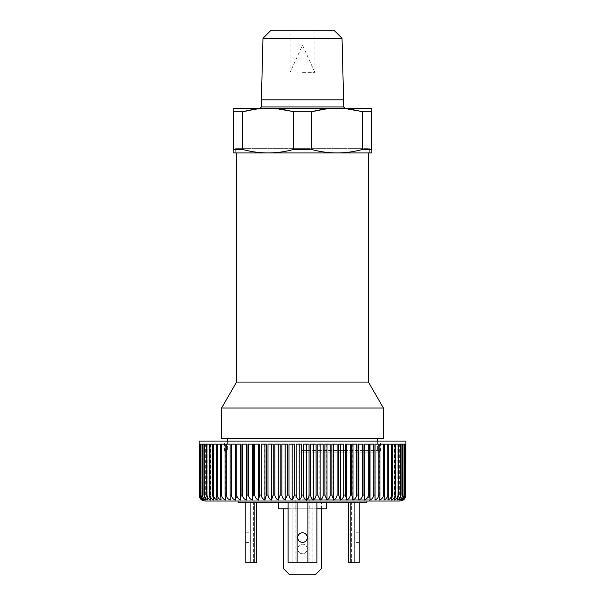 <?xml version="1.0" encoding="UTF-8"?>
<svg xmlns="http://www.w3.org/2000/svg" width="605" height="605" viewBox="0 0 605 605"><rect width="100%" height="100%" fill="white"/><g stroke="black" fill="none" stroke-linecap="round" stroke-linejoin="round"><path stroke-width="0.45" stroke-dasharray="3.02 2.27" d="M403.187 444.093L405.849 444.093L403.187 444.093L403.187 500.04C404.775 499.072 405.66 497.408 405.849 495.041L405.789 495.041C405.569 497.439 404.616 499.102 402.93 500.04L405.221 495.041C404.987 497.439 403.981 499.102 402.189 500.04L404.155 495.041C403.913 497.439 402.847 499.102 400.956 500.04L403.013 495.041L402.59 495.041C402.34 497.439 401.221 499.102 399.247 500.04L401.077 495.041L400.54 495.041C400.276 497.439 399.118 499.102 397.069 500.04L398.665 495.041L398.014 495.041C397.742 497.439 396.547 499.102 394.422 500.04L395.783 495.041L395.027 495.041C394.74 497.439 393.515 499.102 391.337 500.04L392.448 495.041L391.579 495.041C391.291 497.439 390.036 499.102 387.813 500.04L388.675 495.041L387.699 495.041C387.412 497.439 386.134 499.102 383.873 500.04L384.477 495.041L383.411 495.041C383.116 497.439 381.823 499.102 379.539 500.04L379.887 495.041L378.722 495.041C378.427 497.439 377.127 499.102 374.828 500.04L374.911 495.041L373.663 495.041C373.368 497.439 372.067 499.102 369.761 500.04L369.587 495.041L368.263 495.041C367.961 497.439 366.668 499.102 364.376 500.04L363.938 495.041L362.539 495.041C362.244 497.439 360.958 499.102 358.682 500.04L357.986 495.041L356.519 495.041C356.232 497.439 354.961 499.102 352.715 500.04L351.77 495.041L350.234 495.041C349.955 497.439 348.707 499.102 346.506 500.04L345.311 495.041L343.723 495.041C343.443 497.439 342.233 499.102 340.078 500.04L338.641 495.041L337.008 495.041C336.743 497.439 335.563 499.102 333.476 500.04L331.797 495.041L330.126 495.041C329.869 497.439 328.727 499.102 326.715 500.04L324.809 495.041L323.108 495.041C322.858 497.439 321.769 499.102 319.841 500.04L317.708 495.041L315.991 495.041C315.757 497.439 314.713 499.102 312.876 500.04L310.539 495.041L308.807 495.041C308.588 497.439 307.605 499.102 305.865 500.04C304.36 499.072 303.513 497.408 303.332 495.041L301.6 495.041C301.388 497.439 300.466 499.102 298.84 500.04C297.221 499.072 296.314 497.408 296.117 495.041L296.117 444.093L301.6 444.093L296.117 444.093M369.247 153.118L369.247 147.885L235.753 147.885L369.247 147.885L369.33 148.323L302.5 148.323L369.33 148.323L369.33 153.118L235.67 153.118L369.33 153.118M302.5 72.328L314.887 72.328L302.5 72.328M333.968 30.25L271.032 30.25M343.602 99.825L261.398 99.825M205.11 501.031L399.89 501.031M296.117 495.041L294.385 495.041C294.189 497.439 293.342 499.102 291.829 500.04C290.105 499.072 289.145 497.408 288.933 495.041L287.216 495.041L284.872 500.04C283.057 499.072 282.036 497.408 281.817 495.041L280.123 495.041L277.998 500.04C276.099 499.072 275.033 497.408 274.806 495.041L273.135 495.041L271.244 500.04C269.27 499.072 268.159 497.408 267.924 495.041L266.291 495.041L264.642 500.04C262.6 499.072 261.458 497.408 261.209 495.041L259.628 495.041L258.229 500.04C256.127 499.072 254.955 497.408 254.697 495.041L253.17 495.041L252.028 500.04C249.88 499.072 248.678 497.408 248.421 495.041L246.953 495.041L246.069 500.04C243.891 499.072 242.665 497.408 242.408 495.041L241.002 495.041L240.389 500.04C238.188 499.072 236.948 497.408 236.684 495.041L235.353 495.041L235.012 500.04C232.796 499.072 231.549 497.408 231.284 495.041L230.036 495.041L229.968 500.04C227.745 499.072 226.497 497.408 226.225 495.041L225.068 495.041L225.272 500.04C223.056 499.072 221.808 497.408 221.543 495.041L220.477 495.041L220.954 500.04C218.753 499.072 217.52 497.408 217.255 495.041L216.287 495.041L217.029 500.04C214.858 499.072 213.641 497.408 213.384 495.041L212.514 495.041L213.527 500.04C211.395 499.072 210.2 497.408 209.943 495.041L209.186 495.041L210.457 500.04C208.37 499.072 207.205 497.408 206.955 495.041L206.305 495.041L207.833 500.04C205.806 499.072 204.679 497.408 204.437 495.041L203.9 495.041L205.67 500.04C203.719 499.072 202.622 497.408 202.388 495.041L201.972 495.041L203.983 500.04C202.108 499.072 201.057 497.408 200.83 495.041L202.773 500.04C200.981 499.072 199.983 497.408 199.771 495.041L199.59 495.041C199.779 497.439 200.595 499.102 202.047 500.04C200.361 499.072 199.416 497.408 199.211 495.041L199.211 444.093L202.07 444.093L199.597 444.093M281.892 444.093L287.292 444.093M274.874 444.093L280.191 444.093M343.723 444.093L338.641 444.093L343.723 444.093L343.723 495.041M340.078 500.04L340.078 444.093M388.712 444.093L391.617 444.093M384.523 444.093L387.745 444.093M392.486 444.093L395.057 444.093M296.193 444.093L301.668 444.093M303.4 444.093L309.034 444.093M331.797 495.041L331.797 444.093L337.008 444.093L331.797 444.093M333.476 500.04L333.476 444.093M310.615 444.093L316.067 444.093M363.998 444.093L368.316 444.093M397.167 500.04L397.167 444.093L400.563 444.093L397.069 444.093L400.54 444.093L400.54 495.041M397.069 500.04L397.069 444.093M398.665 495.041L398.665 444.093M401.077 495.041L401.077 444.093L402.59 444.093L399.247 444.093L401.077 444.093M399.247 500.04L399.247 444.093M379.932 444.093L383.457 444.093M379.728 500.04L379.728 444.093M398.014 444.093L394.422 444.093L398.014 444.093L398.014 495.041M394.422 500.04L394.422 444.093M248.481 444.093L253.23 444.093M254.766 444.093L259.689 444.093M204.437 495.041L204.437 444.093L206.335 444.093M405.849 495.041L405.887 444.093M405.411 444.093L402.93 444.093L405.789 444.093L405.789 495.041M231.337 444.093L235.413 444.093M226.278 444.093L230.089 444.093M236.737 444.093L241.062 444.093M330.126 444.093L324.809 444.093L330.126 444.093L330.126 495.041M326.715 500.04L326.715 444.093M324.809 495.041L324.809 444.093M221.127 500.04L221.127 444.093L220.523 444.093M323.108 444.093L317.708 444.093L323.108 444.093L323.108 495.041M319.841 500.04L319.841 444.093M242.408 495.041L242.408 444.093L246.953 444.093L242.408 444.093M246.069 500.04L246.069 444.093M226.225 495.041L226.225 444.093L230.036 444.093L226.225 444.093M229.968 500.04L229.968 444.093M225.068 444.093L221.543 444.093L225.068 444.093L225.068 495.041M225.272 500.04L225.272 444.093M230.036 495.041L230.036 444.093M338.709 444.093L343.791 444.093M221.543 495.041L221.543 444.093M315.991 444.093L310.539 444.093L315.991 444.093L315.991 495.041M312.876 500.04L312.876 444.093M221.589 444.093L225.113 444.093M267.992 444.093L273.203 444.093M199.113 441.098L405.887 441.098M302.5 441.098L380.416 441.098L302.5 441.098M288.933 444.093L294.385 444.093L288.933 444.093L288.933 495.041M289.009 444.093L294.461 444.093M404.465 444.093L402.189 444.093L405.221 444.093L405.221 495.041M387.699 444.093L383.873 444.093L387.699 444.093L387.699 495.041M383.873 500.04L383.873 444.093M302.5 501.031L234.778 501.031L302.5 501.031M345.372 444.093L350.303 444.093M351.83 444.093L356.579 444.093M242.461 444.093L247.014 444.093M200.845 444.093L201.987 444.093M204.044 500.04L204.044 444.093M202.811 500.04L202.811 444.093L200.542 444.093M202.41 444.093L203.923 444.093M205.753 500.04L205.753 444.093M374.964 444.093L378.775 444.093M217.187 500.04L217.187 444.093L216.325 444.093M217.301 444.093L221.127 444.093M213.421 444.093L217.187 444.093M230.172 500.04L230.172 444.093M209.186 444.093L206.955 444.093L209.186 444.093L209.186 495.041M210.457 500.04L210.457 444.093M206.955 495.041L206.955 444.093M209.943 495.041L209.943 444.093L213.527 444.093L209.943 444.093M213.527 500.04L213.527 444.093M206.305 495.041L206.305 444.093M207.833 500.04L207.833 444.093M298.84 500.04L298.84 444.093M294.385 495.041L294.385 444.093M291.829 500.04L291.829 444.093M301.6 495.041L301.6 444.093M317.784 444.093L323.183 444.093M403.028 444.093L404.17 444.093M401.017 500.04L401.017 444.093M399.33 500.04L399.33 444.093L402.612 444.093M402.227 500.04L402.227 444.093M402.59 495.041L402.59 444.093M403.013 495.041L403.013 444.093L404.155 444.093L400.956 444.093L403.013 444.093M400.956 500.04L400.956 444.093M378.722 444.093L374.828 444.093L378.722 444.093L378.722 495.041M374.828 500.04L374.828 444.093M374.911 495.041L374.911 444.093M379.887 495.041L379.887 444.093L383.411 444.093L379.887 444.093M379.539 500.04L379.539 444.093M373.663 444.093L369.587 444.093L373.663 444.093L373.663 495.041M369.761 500.04L369.761 444.093M395.814 444.093L398.045 444.093M394.543 500.04L394.543 444.093M212.514 495.041L212.514 444.093M213.384 495.041L213.384 444.093L217.029 444.093L213.384 444.093M217.029 500.04L217.029 444.093M206.986 444.093L209.217 444.093M210.578 500.04L210.578 444.093M207.931 500.04L207.931 444.093M392.448 444.093L395.027 444.093L391.337 444.093L392.448 444.093L392.448 495.041M388.675 444.093L391.579 444.093L387.813 444.093L388.675 444.093L388.675 495.041M200.83 495.041L200.83 444.093L203.983 444.093L200.83 444.093M203.983 500.04L203.983 444.093M200.535 444.093L202.773 444.093L199.771 444.093L200.535 444.093L200.535 495.041M202.773 500.04L202.773 444.093M201.972 495.041L201.972 444.093M199.771 495.041L199.771 444.093L202.811 444.093M404.155 495.041L404.155 444.093M404.458 495.041L404.458 444.093M402.189 500.04L402.189 444.093M395.027 495.041L395.027 444.093M391.337 500.04L391.337 444.093M280.123 444.093L274.806 444.093L280.123 444.093L280.123 495.041M277.998 500.04L277.998 444.093M281.817 444.093L287.216 444.093L281.817 444.093L281.817 495.041M267.924 444.093L273.135 444.093L267.924 444.093L267.924 495.041M348.351 502.831L348.351 562.763L348.351 502.831L348.351 562.763L359.136 562.763L359.136 502.831L348.351 502.831L359.136 502.831M354.341 537.588L354.341 532.793L354.341 537.588M359.136 537.588L359.136 542.383L359.136 537.588M302.5 450.385L377.898 450.385L302.5 450.385M302.5 452.903L380.416 452.903L302.5 452.903M366.933 501.031L366.933 495.041M238.067 502.831L366.933 502.831M295.905 502.831L316.884 502.831L288.116 502.831L295.905 502.831L295.905 562.763L309.095 562.763L309.095 502.831M321.376 508.82L321.376 502.831L283.624 502.831L321.376 502.831L321.376 568.753L315.387 574.75L289.613 574.75L283.624 568.753L283.624 508.82M326.473 502.831L278.527 502.831L326.473 502.831M250.659 502.831L256.649 502.831L250.659 502.831L250.659 562.763L250.659 502.831M254.856 502.831L245.864 502.831L254.856 502.831L254.856 562.763L256.649 562.763L256.649 502.831L256.649 562.763L250.659 562.763L256.649 562.763L256.649 502.831M354.341 502.831L351.346 502.831L354.341 502.831L354.341 562.763L354.341 502.831M309.866 495.041L309.866 508.82L295.134 508.82L309.866 508.82M316.884 508.82L288.116 508.82M278.527 508.82L326.473 508.82M250.659 542.383L250.659 532.793L250.659 542.383L245.864 542.383L245.864 532.793L245.864 542.383M297.705 548.977A4.795 4.795 0 0 0 304.897 553.129A4.795 4.795 0 0 0 304.897 544.825A4.795 4.795 0 0 0 297.705 548.977A4.795 4.795 0 0 1 304.897 544.825A4.795 4.795 0 0 1 304.897 553.129A4.795 4.795 0 0 1 297.705 548.977M307.295 537.588A4.795 4.795 0 0 0 300.103 533.436A4.795 4.795 0 0 0 300.103 541.74A4.795 4.795 0 0 0 307.295 537.588M288.116 502.831L288.116 562.763L292.911 562.763L292.911 502.831L292.911 562.763L295.905 562.763M316.884 502.831L316.884 562.763L309.095 562.763M254.856 562.763L245.864 562.763L245.864 502.831M312.089 562.763L312.089 502.831L312.089 562.763M253.17 444.093L248.421 444.093L253.17 444.093L253.17 495.041M252.028 500.04L252.028 444.093M248.421 495.041L248.421 444.093M254.697 495.041L254.697 444.093L259.628 444.093L254.697 444.093M258.229 500.04L258.229 444.093M246.953 495.041L246.953 444.093M368.263 444.093L363.938 444.093L368.263 444.093L368.263 495.041M364.376 500.04L364.376 444.093M363.938 495.041L363.938 444.093M369.587 495.041L369.587 444.093M362.539 444.093L357.986 444.093L362.539 444.093L362.539 495.041M358.682 500.04L358.682 444.093M310.539 495.041L310.539 444.093M337.008 495.041L337.008 444.093M338.641 495.041L338.641 444.093M287.216 495.041L287.216 444.093M274.806 495.041L274.806 444.093M273.135 495.041L273.135 444.093M266.291 495.041L266.291 444.093L261.209 444.093L266.291 444.093M261.209 495.041L261.209 444.093M259.628 495.041L259.628 444.093M241.002 495.041L241.002 444.093L236.684 444.093L241.002 444.093M236.684 495.041L236.684 444.093M235.353 495.041L235.353 444.093L231.284 444.093L235.353 444.093M231.284 495.041L231.284 444.093M220.477 495.041L220.477 444.093L220.954 444.093L217.255 444.093L220.477 444.093M217.255 495.041L217.255 444.093M216.287 495.041L216.287 444.093M203.9 495.041L203.9 444.093L205.67 444.093L203.9 444.093M202.388 495.041L202.388 444.093M199.59 495.041L199.59 444.093M405.403 495.041L405.403 444.093M395.783 495.041L395.783 444.093M391.579 495.041L391.579 444.093M384.477 495.041L384.477 444.093M383.411 495.041L383.411 444.093M357.986 495.041L357.986 444.093M356.519 495.041L356.519 444.093L351.77 444.093L356.519 444.093M351.77 495.041L351.77 444.093M350.234 495.041L350.234 444.093L345.311 444.093L350.234 444.093M345.311 495.041L345.311 444.093M317.708 495.041L317.708 444.093M308.807 495.041L308.807 444.093L303.332 444.093L308.807 444.093M303.332 495.041L303.332 444.093M352.715 500.04L352.715 444.093M346.506 500.04L346.506 444.093M358.047 444.093L362.592 444.093M401.1 444.093L399.33 444.093M398.695 444.093L397.167 444.093M202.07 500.04L202.07 444.093M369.647 444.093L373.716 444.093M201.813 500.04L201.813 444.093M202.047 500.04L202.047 444.093M331.865 444.093L337.076 444.093M384.046 500.04L384.046 444.093M235.012 500.04L235.012 444.093M402.953 500.04L402.953 444.093M305.865 500.04L305.865 444.093M324.877 444.093L330.194 444.093M264.642 500.04L264.642 444.093M271.244 500.04L271.244 444.093M387.971 500.04L387.971 444.093M225.461 500.04L225.461 444.093M391.473 500.04L391.473 444.093M240.389 500.04L240.389 444.093M261.277 444.093L266.359 444.093M387.813 500.04L387.813 444.093M220.954 500.04L220.954 444.093M383.411 408.012L221.589 408.012M383.411 438.398L221.589 438.398M368.43 382.065L236.57 382.065M242.613 149.48L233.575 149.48L233.575 111.796C233.575 107.221 233.575 107.221 233.575 111.796L242.613 111.796L242.613 149.48C259.469 154.056 276.417 154.056 293.463 149.48L293.463 111.796L274.246 108.552L254.781 109.308M371.122 108.166L233.878 108.166M293.463 149.48L311.537 149.48L311.537 111.796L293.463 111.796M311.537 149.48C328.394 154.056 345.342 154.056 362.387 149.48L371.425 149.48C371.425 154.056 371.425 154.056 371.425 149.48L371.425 111.796C371.425 107.221 371.425 107.221 371.425 111.796L362.387 111.796L343.315 108.56L324.008 109.263M262.978 38.312L342.022 38.312M371.122 153.118L233.878 153.118M233.575 149.48C233.575 154.056 233.575 154.056 233.575 149.48M362.387 149.48L362.387 111.796M302.5 108.166L344.805 108.166L302.5 108.166M302.5 438.398L377.414 438.398L302.5 438.398M402.93 500.04L402.93 444.093M284.872 500.04L284.872 444.093M205.67 500.04L205.67 444.093M209.973 444.093L212.552 444.093M213.663 500.04L213.663 444.093M302.5 148.323L235.67 148.323L302.5 148.323M343.602 106.964L261.398 106.964M302.5 499.231L368.43 499.231L302.5 499.231M253.654 562.763L253.654 502.831L253.654 562.763M351.346 562.763L351.346 502.831L351.346 562.763M350.144 562.763L350.144 502.831M235.753 153.118L235.753 147.885L235.67 153.118M314.887 30.25L314.887 72.328L302.5 45.216L290.113 72.328L290.113 30.25M236.57 495.041L236.57 499.231L234.778 501.031M368.43 495.041L368.43 499.231L370.222 501.031M359.136 532.793L354.341 532.793M359.136 542.383L354.341 542.383M227.102 450.385L224.584 452.903L224.584 441.098M377.898 450.385L380.416 452.903L380.416 441.098M238.067 501.031L238.067 495.041M295.134 495.041L295.134 508.82M245.864 532.793L250.659 532.793M227.586 441.098L227.586 450.385M377.414 441.098L377.414 450.385"/><path stroke-width="0.91" d="M262.978 38.312L271.032 30.25L333.968 30.25L342.022 38.312L262.978 38.312L261.398 99.825L343.602 99.825L343.602 106.964L344.805 108.166M199.151 495.041L199.151 444.093L199.211 495.041C199.431 497.439 200.384 499.102 202.07 500.04L199.779 495.041C200.013 497.439 201.019 499.102 202.811 500.04L200.845 495.041C201.087 497.439 202.153 499.102 204.044 500.04L201.987 495.041L202.41 495.041C202.66 497.439 203.779 499.102 205.753 500.04L203.923 495.041L204.46 495.041C204.724 497.439 205.881 499.102 207.931 500.04L206.335 495.041L206.986 495.041C207.258 497.439 208.453 499.102 210.578 500.04L209.217 495.041L209.973 495.041C210.26 497.439 211.485 499.102 213.663 500.04L212.552 495.041L213.421 495.041C213.709 497.439 214.964 499.102 217.187 500.04L216.325 495.041L217.301 495.041C217.588 497.439 218.866 499.102 221.127 500.04L220.523 495.041L221.589 495.041C221.884 497.439 223.177 499.102 225.461 500.04L225.113 495.041L226.278 495.041C226.573 497.439 227.873 499.102 230.172 500.04L230.089 495.041L231.337 495.041C231.632 497.439 232.933 499.102 235.239 500.04L235.413 495.041L236.737 495.041C237.039 497.439 238.332 499.102 240.624 500.04L241.062 495.041L242.461 495.041C242.756 497.439 244.042 499.102 246.318 500.04L247.014 495.041L248.481 495.041C248.768 497.439 250.039 499.102 252.285 500.04L253.23 495.041L254.766 495.041C255.045 497.439 256.293 499.102 258.494 500.04L259.689 495.041L261.277 495.041C261.557 497.439 262.767 499.102 264.922 500.04L266.359 495.041L267.992 495.041C268.257 497.439 269.437 499.102 271.524 500.04L273.203 495.041L274.874 495.041C275.131 497.439 276.273 499.102 278.285 500.04L280.191 495.041L281.892 495.041C282.142 497.439 283.231 499.102 285.159 500.04L287.292 495.041L289.009 495.041C289.243 497.439 290.287 499.102 292.124 500.04L294.461 495.041L296.193 495.041C296.412 497.439 297.395 499.102 299.135 500.04C300.64 499.072 301.487 497.408 301.668 495.041L303.4 495.041C303.665 497.628 304.701 499.367 306.508 500.244C308.036 499.254 308.875 497.514 309.034 495.041L310.615 495.041C310.811 497.439 311.658 499.102 313.171 500.04C314.895 499.072 315.855 497.408 316.067 495.041L317.784 495.041L320.128 500.04C321.943 499.072 322.964 497.408 323.183 495.041L324.877 495.041L327.002 500.04C328.901 499.072 329.967 497.408 330.194 495.041L331.865 495.041L333.756 500.04C335.73 499.072 336.841 497.408 337.076 495.041L338.709 495.041L340.358 500.04C342.4 499.072 343.542 497.408 343.791 495.041L345.372 495.041L346.771 500.04C348.873 499.072 350.045 497.408 350.303 495.041L351.83 495.041L352.972 500.04C355.12 499.072 356.322 497.408 356.579 495.041L358.047 495.041L358.931 500.04C361.109 499.072 362.334 497.408 362.592 495.041L363.998 495.041L364.611 500.04C366.812 499.072 368.052 497.408 368.316 495.041L369.647 495.041L369.988 500.04C372.204 499.072 373.451 497.408 373.716 495.041L374.964 495.041L375.032 500.04C377.255 499.072 378.503 497.408 378.775 495.041L379.932 495.041L379.728 500.04C381.944 499.072 383.192 497.408 383.457 495.041L384.523 495.041L384.046 500.04C386.247 499.072 387.48 497.408 387.745 495.041L388.712 495.041L387.971 500.04C390.142 499.072 391.359 497.408 391.617 495.041L392.486 495.041L391.473 500.04C393.605 499.072 394.8 497.408 395.057 495.041L395.814 495.041L394.543 500.04C396.63 499.072 397.795 497.408 398.045 495.041L398.695 495.041L397.167 500.04C399.194 499.072 400.321 497.408 400.563 495.041L401.1 495.041L399.33 500.04C401.281 499.072 402.378 497.408 402.612 495.041L403.028 495.041L401.017 500.04C402.892 499.072 403.943 497.408 404.17 495.041L402.227 500.04C404.019 499.072 405.017 497.408 405.229 495.041L405.411 495.041C405.221 497.439 404.405 499.102 402.953 500.04C404.639 499.072 405.584 497.408 405.789 495.041L405.849 495.041C405.645 497.439 404.76 499.102 403.187 500.04L399.89 501.031L205.11 501.031L201.813 500.04C200.225 499.072 199.34 497.408 199.151 495.041C199.355 497.439 200.24 499.102 201.813 500.04M281.892 495.041L281.892 444.093L287.292 444.093L287.292 495.041M285.159 500.04L285.159 444.093M280.191 495.041L280.191 444.093L274.874 444.093L274.874 495.041M278.285 500.04L278.285 444.093M391.617 495.041L391.617 444.093L388.712 444.093L388.712 495.041M387.745 495.041L387.745 444.093L384.523 444.093L384.523 495.041M395.057 495.041L395.057 444.093L392.486 444.093L392.486 495.041M301.668 495.041L301.668 444.093L296.193 444.093L296.193 495.041M309.034 495.041L309.034 444.093L303.4 444.093L303.4 495.041M306.508 500.244L306.508 444.093M299.135 500.04L299.135 444.093M310.615 495.041L310.615 444.093L316.067 444.093L316.067 495.041M313.171 500.04L313.171 444.093M363.998 495.041L363.998 444.093L368.316 444.093L368.316 495.041M364.611 500.04L364.611 444.093M379.932 495.041L379.932 444.093L383.457 444.093L383.457 495.041M253.23 495.041L253.23 444.093L248.481 444.093L248.481 495.041M252.285 500.04L252.285 444.093M254.766 495.041L254.766 444.093L259.689 444.093L259.689 495.041M258.494 500.04L258.494 444.093M199.151 444.093L199.113 441.098L405.887 441.098L405.849 495.041M405.789 495.041L405.789 444.093L405.411 495.041M235.413 495.041L235.413 444.093L231.337 444.093L231.337 495.041M230.089 495.041L230.089 444.093L226.278 444.093L226.278 495.041M241.062 495.041L241.062 444.093L236.737 444.093L236.737 495.041M220.523 495.041L220.523 444.093L217.301 444.093L217.301 495.041M338.709 495.041L338.709 444.093L343.791 444.093L343.791 495.041M340.358 500.04L340.358 444.093M225.113 495.041L225.113 444.093L221.589 444.093L221.589 495.041M273.203 495.041L273.203 444.093L267.992 444.093L267.992 495.041M294.461 495.041L294.461 444.093L289.009 444.093L289.009 495.041M292.124 500.04L292.124 444.093M405.229 495.041L405.229 444.093L404.465 444.093L404.465 495.041M345.372 495.041L345.372 444.093L350.303 444.093L350.303 495.041M346.771 500.04L346.771 444.093M351.83 495.041L351.83 444.093L356.579 444.093L356.579 495.041M352.972 500.04L352.972 444.093M247.014 495.041L247.014 444.093L242.461 444.093L242.461 495.041M200.845 495.041L200.845 444.093L201.987 444.093L201.987 495.041M200.542 495.041L200.542 444.093L199.779 444.093L199.779 495.041M202.41 495.041L202.41 444.093L203.923 444.093L203.923 495.041M378.775 495.041L378.775 444.093L374.964 444.093L374.964 495.041M216.325 495.041L216.325 444.093L213.421 444.093L213.421 495.041M323.183 495.041L323.183 444.093L317.784 444.093L317.784 495.041M403.028 495.041L403.028 444.093L404.17 444.093L404.17 495.041M402.612 495.041L402.612 444.093L401.1 444.093L401.1 495.041M395.814 495.041L395.814 444.093L398.045 444.093L398.045 495.041M206.986 495.041L206.986 444.093L209.217 444.093L209.217 495.041M204.46 495.041L204.46 444.093L206.335 444.093L206.335 495.041M359.136 502.831L359.136 562.763L348.351 562.763L348.351 502.831M238.067 501.031L238.067 502.831L366.933 502.831L366.933 501.031M316.884 508.82L326.473 508.82L326.473 502.831M288.116 508.82L278.527 508.82L278.527 502.831M283.624 508.82L283.624 568.753L289.613 574.75L315.387 574.75L321.376 568.753L321.376 508.82M316.884 502.831L316.884 562.763L288.116 562.763L288.116 502.831M256.649 502.831L256.649 562.763L245.864 562.763L245.864 502.831M297.705 537.588A4.795 4.795 0 0 0 302.5 542.383A4.795 4.795 0 0 0 307.295 537.588A4.795 4.795 0 0 0 302.5 532.793A4.795 4.795 0 0 0 297.705 537.588M199.211 495.041L199.211 444.093L199.597 444.093L199.597 495.041M209.973 495.041L209.973 444.093L212.552 444.093L212.552 495.041M261.277 495.041L261.277 444.093L266.359 444.093L266.359 495.041M324.877 495.041L324.877 444.093L330.194 444.093L330.194 495.041M331.865 495.041L331.865 444.093L337.076 444.093L337.076 495.041M358.047 495.041L358.047 444.093L362.592 444.093L362.592 495.041M369.647 495.041L369.647 444.093L373.716 444.093L373.716 495.041M398.695 495.041L398.695 444.093L400.563 444.093L400.563 495.041M358.931 500.04L358.931 444.093M375.032 500.04L375.032 444.093M235.239 500.04L235.239 444.093M271.524 500.04L271.524 444.093M327.002 500.04L327.002 444.093M333.756 500.04L333.756 444.093M320.128 500.04L320.128 444.093M369.988 500.04L369.988 444.093M264.922 500.04L264.922 444.093M302.5 408.012L383.411 408.012L383.411 438.398L221.589 438.398L221.589 408.012L302.5 408.012M236.57 153.118L236.57 382.065L368.43 382.065L383.411 408.012M254.781 109.308L242.613 111.796C259.469 107.221 276.417 107.221 293.463 111.796L311.537 111.796C328.394 107.221 345.342 107.221 362.387 111.796L371.425 111.796C371.425 107.221 371.425 107.221 371.425 111.796L371.425 149.48C371.425 154.056 371.425 154.056 371.425 149.48L362.387 149.48C345.531 154.056 328.583 154.056 311.537 149.48L311.537 111.796L324.008 109.263M233.575 108.34L371.425 108.34M242.613 149.48L233.575 149.48C233.575 154.056 233.575 154.056 233.575 149.48L233.575 111.796C233.575 107.221 233.575 107.221 233.575 111.796L242.613 111.796L242.613 149.48C259.658 154.056 276.606 154.056 293.463 149.48L311.537 149.48M233.575 152.944L371.425 152.944M293.463 149.48L293.463 111.796M362.387 149.48L362.387 111.796M240.624 500.04L240.624 444.093M246.318 500.04L246.318 444.093M261.398 99.825L261.398 106.964L343.602 106.964M254.856 562.763L254.856 502.831M307.892 562.763L307.892 502.831M297.108 562.763L297.108 502.831M350.144 562.763L350.144 502.831M236.57 382.065L221.589 408.012M342.022 38.312L343.602 99.825M261.398 106.964L260.195 108.166M227.586 438.398L227.586 441.098M377.414 438.398L377.414 441.098M368.43 153.118L368.43 382.065"/></g></svg>
